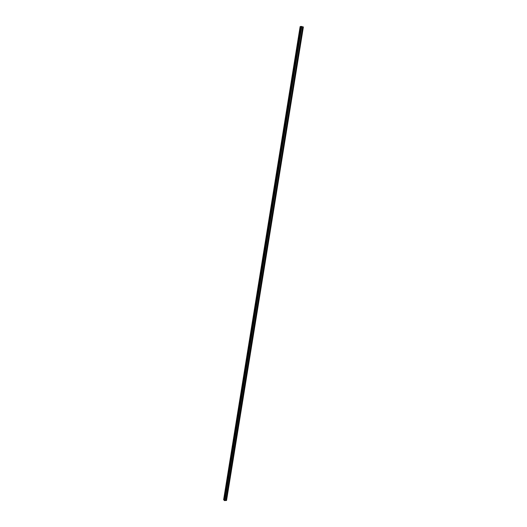 <?xml version="1.0" encoding="UTF-8"?>
<svg xmlns="http://www.w3.org/2000/svg" width="527" height="527" viewBox="0 0 527 527"><rect width="100%" height="100%" fill="white"/><g stroke="black" fill="none" stroke-linecap="round" stroke-linejoin="round"><path stroke-width="0.79" d="M226.551 500.439L224.186 500.531L300.917 26.357L303.381 26.996L226.551 500.439L303.381 26.996M302.742 26.785L225.925 500.558L302.742 26.785M224.318 499.754L223.626 499.78L300.14 26.581L300.851 26.765M300.133 26.6L223.619 499.761M226.485 500.498L303.308 26.956M226.004 500.518L302.808 26.824M225.892 500.591L302.709 26.758M225.029 500.624L301.819 26.528M224.943 500.597L301.727 26.515M224.818 500.564L301.582 26.502M224.337 500.584L301.082 26.37"/></g></svg>
